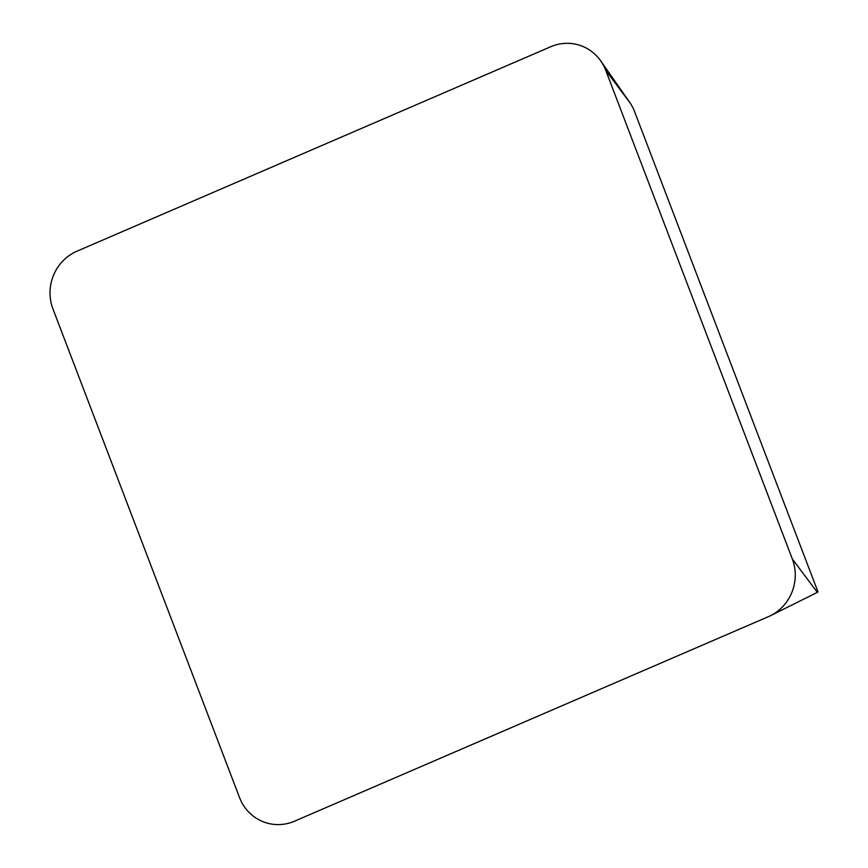 <?xml version="1.0" encoding="UTF-8"?>
<svg xmlns="http://www.w3.org/2000/svg" width="868" height="868" viewBox="0 0 868 868"><rect width="100%" height="100%" fill="white"/><g stroke="black" fill="none" stroke-linecap="round" stroke-linejoin="round"><path stroke-width="1.3" d="M792.31 558.927L817.32 592.388L817.981 591.889L633.575 108.988L630.776 103.867L600.775 60.977A44.246 42.315 -75.7 0 0 550.735 46.731L76.905 251.232A44.246 42.315 -75.7 0 0 52.97 308.986L239.514 797.508A44.246 42.315 -75.7 0 0 294.545 821.182L768.375 616.681A44.246 42.315 -75.7 0 0 770.469 615.705A44.246 42.315 -75.7 0 0 792.31 558.927L605.766 70.395A44.246 42.315 -75.7 0 0 600.775 60.977M605.766 70.395L630.776 103.867M817.32 592.388L770.469 615.705"/></g></svg>
